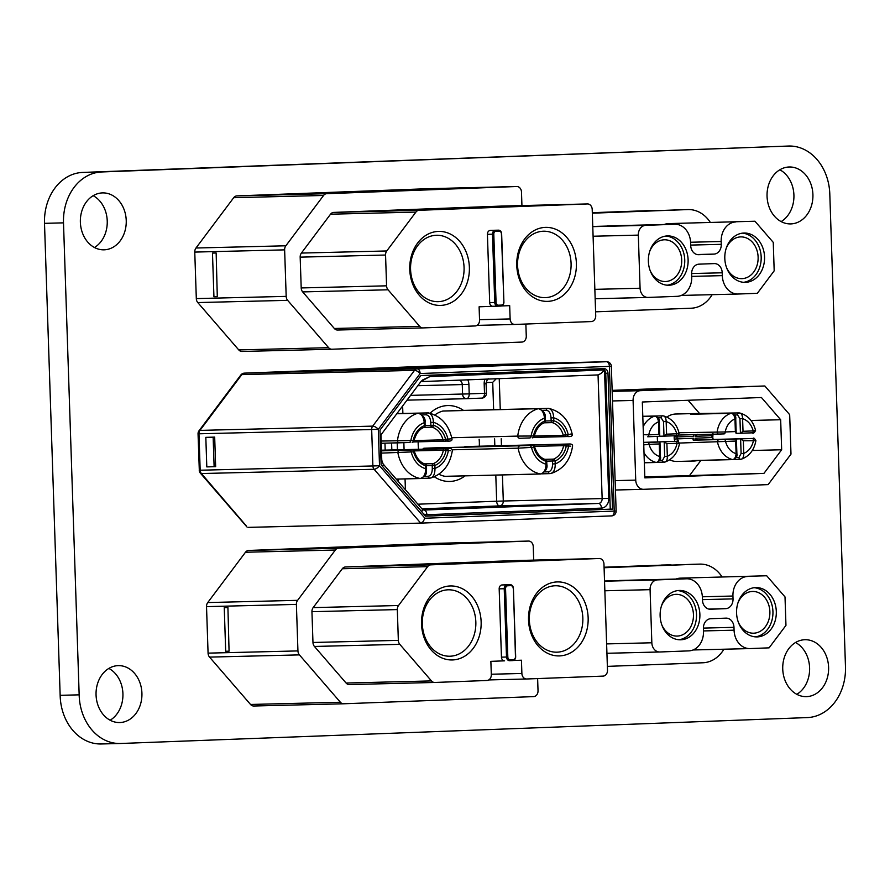 <?xml version="1.0" encoding="UTF-8"?>
<svg xmlns="http://www.w3.org/2000/svg" width="890" height="890" viewBox="0 0 890 890"><rect width="100%" height="100%" fill="white"/><g stroke="black" fill="none" stroke-linecap="round" stroke-linejoin="round"><path stroke-width="1.33" d="M101.627 743.951A49.451 39.861 -91.4 0 1 101.226 743.973A49.451 39.861 -91.4 0 1 60.153 695.324L79.165 694.845L63.502 222.856A49.451 39.85 -91.4 0 1 102.094 171.948L788.818 146.027A49.462 39.861 -91.4 0 1 829.78 193.453L845.5 667.4A49.462 39.861 -91.4 0 1 807.797 717.562L120.628 743.484A49.451 39.861 -91.4 0 1 120.228 743.495A49.451 39.861 -91.4 0 1 79.165 694.845M60.153 695.324L44.5 223.334A49.451 39.85 -91.4 0 1 83.093 172.415L102.094 171.948M83.093 172.415L788.818 146.027M110.126 720.232A28.469 22.951 88.6 0 0 122.92 693.688A28.469 22.951 88.6 0 0 108.847 668.412M141.922 693.221A28.469 22.951 88.6 0 0 118.292 665.631A28.469 22.951 88.6 0 0 96.053 694.656A28.469 22.951 88.6 0 0 119.694 722.547A28.469 22.951 88.6 0 0 141.922 693.221M94.451 247.498A28.469 22.951 88.6 0 0 107.234 220.965A28.469 22.951 88.6 0 0 93.172 195.689M126.235 220.498A28.469 22.951 88.6 0 0 102.606 192.896A28.469 22.951 88.6 0 0 80.367 221.922A28.469 22.951 88.6 0 0 104.019 249.823A28.469 22.951 88.6 0 0 126.235 220.498M796.806 694.322A28.469 22.951 88.6 0 0 809.6 667.778A28.469 22.951 88.6 0 0 795.527 642.502M828.601 667.311A28.469 22.951 88.6 0 0 804.961 639.721A28.469 22.951 88.6 0 0 782.733 668.746A28.469 22.951 88.6 0 0 806.373 696.636A28.469 22.951 88.6 0 0 828.601 667.311M781.131 221.588A28.469 22.951 88.6 0 0 793.913 195.055A28.469 22.951 88.6 0 0 779.84 169.779M812.915 194.587A28.469 22.951 88.6 0 0 789.285 166.986A28.469 22.951 88.6 0 0 767.047 196.011A28.469 22.951 88.6 0 0 790.687 223.913A28.469 22.951 88.6 0 0 812.915 194.587M678.992 432.751L725.183 431.962C726.585 425.476 729.845 421.126 734.962 418.934C734.35 415.363 733.048 413.472 731.068 413.272L690.618 414.273L691.686 413.661A23.73 19.124 -91.4 0 1 692.509 413.605A23.73 19.124 -91.4 0 1 692.709 413.594L675.866 414.017A23.73 19.124 88.6 0 0 675.666 414.017A23.73 19.124 88.6 0 0 666.866 417.076M657.343 436.411A23.73 19.124 88.6 0 0 657.643 441.818M669.647 459.819A23.73 19.124 88.6 0 0 677.034 461.454A23.73 19.124 88.6 0 0 677.234 461.443M635.727 480.122L633.09 400.444A9.49 7.654 -91.4 0 1 640.422 390.677L764.855 385.982L789.675 414.673L790.988 454.123L768.126 484.616L643.692 489.311A9.49 7.654 -91.4 0 1 643.604 489.322A9.49 7.654 -91.4 0 1 635.727 480.122L615.135 480.633M764.855 385.982L612.153 390.777M781.665 449.762L763.943 473.38L644.838 477.874L642.324 402.002L761.428 397.507L780.664 419.735L781.665 449.762L752.295 450.485M763.943 473.38L644.805 476.918M666.098 388.741A34.165 27.534 88.6 0 0 662.616 388.552A34.165 27.534 88.6 0 0 662.327 388.563L612.142 390.454M649.455 389.364L647.419 389.442M640.767 389.486L649.455 389.264M632.1 389.809L640.767 389.453M647.408 389.342L632.1 389.776M624.713 390.098L628.796 389.942M626.382 390.243L630.676 389.909L624.713 390.054M628.084 390.176L626.371 390.065M629.074 390.132L628.073 390.02M630.076 390.098L629.063 389.987M631.088 390.065L630.064 389.954M633.146 389.987L631.666 389.887M634.147 389.942L633.146 389.831M635.171 389.909L634.147 389.798M636.439 389.853L635.727 389.731M637.718 389.809L636.439 389.709M628.796 389.898L637.707 389.664M612.865 390.565L625.036 390.132L612.865 390.532M612.865 390.577L612.142 390.599L612.865 390.577M612.999 390.743L612.142 390.632M614.289 390.699L612.999 390.599M612.142 390.588L614.834 390.521M700.919 460.386L689.806 475.216M688.092 400.266L699.885 413.895M751.004 420.469L780.664 419.735M656.164 388.707A34.165 27.534 88.6 0 0 655.874 388.719A34.165 27.534 88.6 0 0 655.585 388.73L612.142 390.365M643.314 389.408L638.731 389.575L643.314 389.453M619.095 390.321L614.634 390.465L619.095 390.321M658.099 417.844L661.136 417.766A1.902 1.535 -91.4 0 1 662.939 415.841C664.941 416.042 666.02 417.944 666.165 421.526C671.416 423.329 674.954 427.423 676.778 433.786C679.404 433.397 679.815 433.23 678.035 433.285M662.939 415.841L642.803 416.298M643.403 434.665L648.754 434.843C650.156 428.357 653.405 424.007 658.522 421.816C657.921 418.244 656.62 416.364 654.628 416.153A1.902 1.535 -91.4 0 1 654.973 416.097L642.803 416.398M659.646 436.267L675.71 435.711A1.902 1.124 87.8 0 1 675.71 435.711A1.902 1.124 87.8 0 0 676.778 433.786L666.588 434.175L663.996 436.156L675.721 435.711C676.756 436.656 677.891 435.866 679.126 433.33C676.789 424.085 671.561 418.278 663.451 415.897M644.338 462.778L656.486 462.477A1.902 1.535 -91.4 0 1 656.164 462.444C658.133 462.144 659.312 460.197 659.679 456.592C654.428 454.79 650.89 450.707 649.066 444.332L643.748 444.878M678.369 443.598L677.09 443.276C675.688 449.762 672.44 454.111 667.322 456.303C667.411 459.885 666.465 461.832 664.474 462.132A1.902 1.535 -91.4 0 1 664.129 462.188L664.129 462.188A1.902 1.535 -91.4 0 1 662.549 460.353L659.59 460.419M647.698 436.768L659.423 436.334L647.698 436.768A1.902 1.124 -92.2 0 0 648.754 434.843L658.945 434.465L659.768 435.955L659.301 421.782C659.824 419.324 658.377 417.432 654.973 416.097M676.801 441.34A1.902 1.535 -91.4 0 1 676.823 441.34L643.659 442.352M643.659 442.419L659.601 442.019L643.67 442.608M664.663 456.392L664.185 441.852L666.899 443.654L667.322 456.303L664.663 456.392L662.549 460.353M659.256 443.943L659.98 442.386L660.447 456.559L659.679 456.592L659.256 443.943L649.066 444.332A1.902 1.124 -92.2 0 0 647.887 442.464M712.723 435.577L711.956 435.677L712.011 437.569L712.79 437.602L713.001 433.608M674.887 441.384L674.242 439.07L676.89 438.904L677.335 435.644M734.528 414.951L737.576 414.885A1.902 1.535 -91.4 0 1 739.056 412.927L692.709 413.594A23.73 19.124 -91.4 0 1 693.343 413.594L693.366 413.594A1.902 1.124 90.9 0 1 693.366 413.594L698.928 413.961A1.902 1.535 88.6 0 0 698.617 413.928L698.617 413.928A1.902 1.535 88.6 0 0 698.127 414.039M698.672 460.442L694.957 460.976A1.902 1.124 -95.3 0 0 695.602 460.519M677.034 461.454L694.957 460.976A1.902 1.124 -95.3 0 1 694.912 460.976A23.73 19.124 -91.4 0 1 694.089 461.031A23.73 19.124 -91.4 0 1 693.889 461.031A23.73 19.124 -91.4 0 1 693.254 461.031L692.153 460.564A1.902 1.535 88.6 0 0 692.476 460.597L692.476 460.597A1.902 1.535 88.6 0 0 692.487 460.597L732.915 459.596A1.902 1.535 -91.4 0 1 732.915 459.596L732.915 459.596A1.902 1.535 -91.4 0 1 732.604 459.563C734.573 459.262 735.741 457.304 736.108 453.711C730.857 451.909 727.33 447.815 725.506 441.451L679.482 443.053M674.242 439.07A23.73 19.124 -91.4 0 1 674.197 438.347A23.73 19.124 -91.4 0 1 674.175 437.001L674.297 435.766M712.612 433.764L711.956 435.677L695.157 436.311L697.738 434.331M739.368 412.96L739.056 412.927A1.902 1.535 -91.4 0 1 739.368 412.96C741.381 413.16 742.449 415.051 742.605 418.645C747.845 420.447 751.383 424.53 753.207 430.905C755.832 430.515 756.255 430.348 754.464 430.404M693.366 413.594A1.902 1.124 90.9 0 1 694.133 414.139M691.686 413.661A1.902 1.124 84.7 0 1 692.498 414.173M674.175 437.001L693.622 436.367L693.154 434.498M752.339 438.525L697.927 440.016L695.212 438.203L712.011 437.569L712.801 439.46A1.902 1.535 -91.4 0 1 712.812 439.46L712.812 439.46A1.902 1.535 -91.4 0 1 712.834 439.46L753.252 438.459A1.902 1.535 -91.4 0 0 753.24 438.459L752.339 438.525A1.902 1.124 87.8 0 1 753.519 440.394C752.128 446.88 748.868 451.23 743.751 453.422C743.851 457.004 742.894 458.951 740.903 459.251A1.902 1.535 -91.4 0 1 740.558 459.307L740.558 459.307A1.902 1.535 -91.4 0 1 738.989 457.471L736.019 457.538M736.075 433.374L752.15 432.829A1.902 1.124 87.8 0 1 752.15 432.829A1.902 1.124 87.8 0 0 753.207 430.905L743.017 431.294L740.435 433.274L752.161 432.829C753.196 433.775 754.331 432.985 755.566 430.449C753.229 421.204 748.001 415.396 739.879 413.016M677.435 441.329A1.902 1.535 -91.4 0 1 678.48 440.75L676.89 438.904L693.688 438.269L693.755 440.183M693.254 461.031A1.902 1.124 -89.1 0 0 693.989 460.553M754.809 440.706L743.339 440.772L743.751 453.422L741.103 453.5L738.989 457.471M753.252 438.459C753.596 437.535 754.475 438.258 755.899 440.639C754.186 450.006 749.38 456.181 741.459 459.151L740.903 459.251M693.688 438.269L692.965 439.827M718.697 434.064L678.647 435.054L718.72 434.064A1.902 1.535 -91.4 0 1 718.72 434.064L724.126 433.886A1.902 1.124 -92.2 0 0 724.137 433.886A1.902 1.124 -92.2 0 0 725.183 431.962L735.374 431.583L736.197 433.074L735.73 418.901C736.252 416.442 734.817 414.54 731.413 413.216A1.902 1.535 -91.4 0 1 731.413 413.216L690.974 414.217A1.902 1.535 -91.4 0 1 690.974 414.217L690.974 414.217A1.902 1.535 -91.4 0 1 690.985 414.217L690.851 414.217M693.343 440.194L736.03 439.137L693.343 440.194M741.103 453.5L740.614 438.959L743.339 440.772M735.685 441.062L736.408 439.504L736.887 453.666L736.108 453.711L735.685 441.062L725.506 441.451A1.902 1.124 -92.2 0 0 724.315 439.582M661.904 625.103A20.882 16.832 88.6 0 0 677.145 636.083A20.882 16.832 88.6 0 0 677.323 636.072A20.882 16.832 88.6 0 0 693.455 614.69A20.882 16.832 88.6 0 0 676.122 594.342A20.882 16.832 88.6 0 0 675.944 594.342A20.882 16.832 88.6 0 0 661.426 606.057M737.866 603.175A20.882 16.832 -91.4 0 1 752.373 591.461A20.882 16.832 -91.4 0 1 752.551 591.45A20.882 16.832 -91.4 0 1 769.883 611.797A20.882 16.832 -91.4 0 1 753.763 633.191A20.882 16.832 -91.4 0 1 753.585 633.202A20.882 16.832 -91.4 0 1 738.333 622.221M679.181 590.471A24.675 19.892 88.6 0 0 660.124 615.747A24.675 19.892 88.6 0 0 680.616 639.799A24.675 19.892 88.6 0 0 680.828 639.788A24.675 19.892 88.6 0 0 699.885 614.512A24.675 19.892 88.6 0 0 679.393 590.459A24.675 19.892 88.6 0 0 679.181 590.471M755.621 587.578A24.675 19.892 88.6 0 0 736.564 612.865A24.675 19.892 88.6 0 0 757.045 636.906A24.675 19.892 88.6 0 0 757.256 636.906A24.675 19.892 88.6 0 0 776.314 611.619A24.675 19.892 88.6 0 0 755.832 587.578A24.675 19.892 88.6 0 0 755.621 587.578M607.358 666.376L702.9 662.772A34.165 27.534 88.6 0 0 723.915 649.222M604.087 567.642L692.887 564.293A34.165 27.534 88.6 0 1 693.177 564.282A34.165 27.534 88.6 0 1 693.466 564.282M722.046 576.876A34.165 27.534 88.6 0 0 699.918 564.115A34.165 27.534 88.6 0 0 699.629 564.126L604.087 567.731M702.444 599.638L733.037 598.881A9.49 7.654 -91.4 0 1 725.706 608.649L710.42 609.227A9.49 7.654 -91.4 0 1 710.342 609.238A9.49 7.654 -91.4 0 1 702.466 600.038L702.366 597.19A18.979 15.297 88.6 0 0 686.613 578.789A18.979 15.297 88.6 0 0 686.457 578.8L604.533 581.014M676 579.056A18.979 15.297 -91.4 0 1 680.194 578.155L766.702 575.763L785.013 596.923L785.959 625.37L769.094 647.853L749.992 648.576A18.979 15.297 88.6 0 1 749.825 648.576L693.043 649.978L749.669 648.587M680.194 578.155L766.702 575.763M747.6 576.486A18.979 15.297 88.6 0 0 732.937 596.033L702.355 596.79M733.037 598.881L732.937 596.033M686.457 578.8L657.41 579.891A9.49 7.654 88.6 0 0 650.078 589.669L651.836 642.78A9.49 7.654 88.6 0 0 659.724 651.981A9.49 7.654 88.6 0 0 659.802 651.981L688.849 650.879A18.979 15.297 88.6 0 0 703.5 631.333L703.412 628.485A9.49 7.654 -91.4 0 1 710.732 618.717L726.018 618.138A9.49 7.654 -91.4 0 1 726.106 618.138A9.49 7.654 -91.4 0 1 733.983 627.339L703.4 628.095M703.489 630.932L734.072 630.187L733.983 627.339M734.072 630.187A18.979 15.297 88.6 0 0 749.825 648.576M671.95 565.083A34.165 27.534 88.6 0 0 668.468 564.894A34.165 27.534 88.6 0 0 668.179 564.905L604.065 567.23M604.076 567.319L668.179 564.905M661.437 565.072A34.165 27.534 -91.4 0 1 661.726 565.061A34.165 27.534 -91.4 0 1 662.015 565.061M755.365 636.862A24.675 19.892 88.6 0 0 772.943 611.831A24.675 19.892 88.6 0 0 754.142 587.712M678.925 639.743A24.675 19.892 88.6 0 0 696.514 614.723A24.675 19.892 88.6 0 0 677.713 590.593M650.134 270.549A20.882 16.832 88.6 0 0 665.386 281.529A20.882 16.832 88.6 0 0 665.564 281.529A20.882 16.832 88.6 0 0 681.696 260.136A20.882 16.832 88.6 0 0 664.352 239.788A20.882 16.832 88.6 0 0 664.185 239.799A20.882 16.832 88.6 0 0 649.667 251.514M726.106 248.621A20.882 16.832 -91.4 0 1 740.614 236.907A20.882 16.832 -91.4 0 1 740.792 236.907A20.882 16.832 -91.4 0 1 758.124 257.255A20.882 16.832 -91.4 0 1 741.993 278.648A20.882 16.832 -91.4 0 1 741.826 278.648A20.882 16.832 -91.4 0 1 726.574 267.668M667.422 235.917A24.675 19.892 88.6 0 0 648.365 261.204A24.675 19.892 88.6 0 0 668.857 285.245A24.675 19.892 88.6 0 0 669.058 285.245A24.675 19.892 88.6 0 0 688.115 259.958A24.675 19.892 88.6 0 0 667.634 235.917A24.675 19.892 88.6 0 0 667.422 235.917M743.862 233.035A24.675 19.892 88.6 0 0 724.805 258.311A24.675 19.892 88.6 0 0 745.286 282.364A24.675 19.892 88.6 0 0 745.497 282.353A24.675 19.892 88.6 0 0 764.555 257.077A24.675 19.892 88.6 0 0 744.062 233.024A24.675 19.892 88.6 0 0 743.862 233.035M595.599 311.823L691.141 308.218A34.165 27.534 88.6 0 0 712.156 294.668M592.317 213.099L681.128 209.74A34.165 27.534 88.6 0 1 681.417 209.74A34.165 27.534 88.6 0 1 681.707 209.729M710.276 222.322A34.165 27.534 88.6 0 0 688.159 209.573A34.165 27.534 88.6 0 0 687.87 209.573L592.328 213.188M690.685 245.084L721.278 244.327A9.49 7.654 -91.4 0 1 713.947 254.106L698.661 254.685A9.49 7.654 -91.4 0 1 698.583 254.685A9.49 7.654 -91.4 0 1 690.696 245.484L690.607 242.636A18.979 15.297 88.6 0 0 674.854 224.247A18.979 15.297 88.6 0 0 674.687 224.247L592.762 226.461M664.24 224.503A18.979 15.297 -91.4 0 1 668.435 223.613L754.943 221.221L773.254 242.369L774.189 270.827L757.334 293.311L738.233 294.023A18.979 15.297 88.6 0 1 738.066 294.034L681.284 295.435L737.91 294.034M668.435 223.613L754.943 221.221M735.841 221.944A18.979 15.297 88.6 0 0 721.178 241.49L690.584 242.247M721.278 244.327L721.178 241.49M674.687 224.247L645.651 225.348A9.49 7.654 88.6 0 0 638.319 235.116L640.077 288.238A9.49 7.654 88.6 0 0 647.953 297.427A9.49 7.654 88.6 0 0 648.042 297.427L677.079 296.337A18.979 15.297 88.6 0 0 691.741 276.79L691.641 273.942A9.49 7.654 -91.4 0 1 698.973 264.163L714.258 263.596A9.49 7.654 -91.4 0 1 714.336 263.585A9.49 7.654 -91.4 0 1 722.213 272.785L691.641 273.541M691.73 276.389L722.313 275.633L722.213 272.785M722.313 275.633A18.979 15.297 88.6 0 0 738.066 294.034M660.191 210.53A34.165 27.534 88.6 0 0 656.709 210.352A34.165 27.534 88.6 0 0 656.419 210.352L592.306 212.688M592.306 212.777L656.419 210.352M649.678 210.518A34.165 27.534 -91.4 0 1 649.967 210.518A34.165 27.534 -91.4 0 1 650.256 210.507M743.595 282.319A24.675 19.892 88.6 0 0 761.184 257.288A24.675 19.892 88.6 0 0 742.382 233.158M667.166 285.201A24.675 19.892 88.6 0 0 684.755 260.169A24.675 19.892 88.6 0 0 665.954 236.039M447.514 405.562A37.959 30.594 -91.4 0 1 447.837 405.551A37.959 30.594 -91.4 0 1 463.423 410.379A37.959 30.594 -91.4 0 0 447.837 405.551A37.959 30.594 -91.4 0 0 447.514 405.562A37.959 30.594 -91.4 0 0 430.026 413.26A37.959 30.594 -91.4 0 1 447.514 405.562M479.143 439.282A37.959 30.594 -91.4 0 1 479.31 446.224A37.959 30.594 -91.4 0 0 479.143 439.282M465.047 475.861A37.959 30.594 -91.4 0 1 450.029 481.445A37.959 30.594 -91.4 0 1 449.706 481.457A37.959 30.594 -91.4 0 1 434.32 476.762A37.959 30.594 -91.4 0 0 449.706 481.457A37.959 30.594 -91.4 0 0 450.029 481.445A37.959 30.594 -91.4 0 0 465.047 475.861M246.419 526.023L201.407 473.547A4.75 2.002 139.1 0 1 200.406 473.191L246.864 526.88M420.725 523.109L611.575 515.9A4.75 4.75 0 0 0 616.136 511.005L611.341 366.302L609.405 366.391L614.211 511.094L424.93 518.236L423.106 521.651L420.725 523.109L611.552 515.9A4.75 2.804 -92.2 0 0 611.575 515.9A4.75 2.804 -92.2 0 0 613.499 514.465A4.75 2.804 -92.2 0 0 614.211 511.094L616.08 511.005M376.859 468.207A4.75 2.002 139.1 0 1 374.123 469.275A4.75 3.827 -91.4 0 1 373.244 467.762A4.75 3.827 -91.4 0 1 372.888 465.959L379.518 465.748A4.75 2.002 139.1 0 1 376.859 468.207M424.93 518.236L379.518 465.748L378.306 429.314L420.136 373.533L609.405 366.391A4.75 2.804 -92.2 0 0 608.471 363.053A4.75 2.804 -92.2 0 0 606.435 361.718L417.165 368.861A4.75 2.804 87.8 0 1 419.201 370.195A4.75 2.804 87.8 0 1 420.136 373.533A4.75 1.969 -143.1 0 0 417.321 371.252A4.75 1.969 -143.1 0 0 414.518 370.351L372.688 426.132A4.75 1.969 36.9 0 1 375.502 427.033A4.75 1.969 36.9 0 1 378.306 429.314L371.675 429.525A4.75 3.827 -91.4 0 1 371.909 427.701A4.75 3.827 -91.4 0 1 372.688 426.132L199.972 430.393L241.802 374.623A4.75 1.969 -143.1 0 0 240.812 375.024L198.993 430.805A4.75 1.969 36.9 0 1 199.972 430.393A4.75 3.827 88.6 0 0 199.193 431.973A4.75 3.827 88.6 0 0 198.971 433.797L198.103 433.797M433.73 365.99L606.479 361.718A4.75 3.827 -91.4 0 0 606.435 361.718L433.73 365.99L244.439 373.132A4.75 2.804 87.8 0 1 244.461 373.132L433.73 365.99M493.483 364.678L426.088 366.346L265.576 372.409L332.982 370.741L493.383 364.689M426.088 366.346L425.409 367.793M486.174 382.567L492.726 382.322L496.242 378.762M604.51 369.984L601.106 373.444L598.047 374.924L602.152 498.567L608.782 498.356L604.499 369.962A4.75 3.827 88.6 0 0 602.185 368.705M598.069 374.924L420.914 381.599L598.069 374.924M421.181 381.276L429.948 376.548L422.65 379.963L420.792 381.766L380.175 435.922M605.734 373.288L607.981 373.233L612.498 509.113L610.251 509.169L605.734 373.288A4.75 3.827 88.6 0 0 604.521 369.995M607.981 373.233A4.75 3.827 88.6 0 0 606.758 369.928A4.75 3.827 88.6 0 0 604.043 368.638A4.75 3.827 88.6 0 0 604.01 368.638L420.881 375.547L379.986 430.093L381.131 464.836L425.553 516.167L610.251 509.169M214.123 466.705L206.803 466.894L205.824 437.357L213.144 437.168L214.123 466.705L215.658 466.649L214.679 437.112L213.144 437.168M214.679 437.112L205.824 437.357M418.578 449.294A37.959 30.594 -91.4 0 1 418.189 441.818A37.959 30.594 -91.4 0 0 418.578 449.294M247.987 527.381L420.703 523.109L374.123 469.275L201.407 473.547A4.75 3.827 88.6 0 1 200.528 472.034A4.75 3.827 88.6 0 1 200.172 470.232L198.971 433.797L371.675 429.525L372.888 465.959L199.249 470.243A4.75 4.75 0 0 0 200.406 473.191M612.498 509.113L425.553 516.167M450.106 438.648C453.021 438.581 452.32 438.748 447.97 439.148L445.601 439.237A1.902 1.124 87.8 0 1 445.323 440.595A1.902 1.124 87.8 0 1 444.555 441.162A1.902 1.535 -91.4 0 1 443.02 439.838L445.601 439.237A20.882 16.832 88.6 0 0 433.53 425.298L433.43 422.349L430.782 422.439L430.882 425.376L433.53 425.298A1.902 1.079 107.2 0 1 432.051 427.167A1.902 1.535 -91.4 0 1 430.882 425.376L425.131 425.52M451.931 438.681C448.694 424.608 440.884 416.019 428.479 412.916L427.779 412.849C431.238 413.405 433.118 416.565 433.43 422.349A23.73 19.124 -91.4 0 1 447.97 439.148L446.914 441.073L448.671 440.951M447.692 440.505L444.555 441.162A1.902 1.124 87.8 0 1 444.544 441.162L446.925 441.073C450.807 441.396 452.476 440.595 451.909 438.681M421.482 478.386L429.948 478.141C433.363 477.418 435.032 474.17 434.965 468.385L434.865 465.448L432.217 465.526A1.902 1.535 -91.4 0 1 433.263 463.668A1.902 1.079 68.5 0 1 434.865 465.448A20.882 16.832 88.6 0 0 445.979 450.618L448.349 450.529L447.982 449.205L444.789 448.749A1.902 1.124 87.8 0 1 445.601 449.294A1.902 1.124 87.8 0 1 445.979 450.618L443.365 450.184A1.902 1.535 -91.4 0 1 444.789 448.749L381.454 450.318M450.507 450.729L448.349 450.529A23.73 19.124 -91.4 0 1 434.965 468.385L432.306 468.474C432.217 473.146 430.805 475.772 428.079 476.339L424.363 476.439M426.544 468.707L425.787 468.73C425.487 474.526 423.629 477.785 420.214 478.509L396.206 479.098M381.543 453.11L411.247 451.931L410.068 450.062L381.465 450.852M396.807 413.75L418.044 413.216A33.219 26.767 88.6 0 0 397.485 440.639L397.875 442.185L399.065 442.82L381.22 443.264L409.812 442.475L410.88 440.55L381.143 441.04M409.812 442.475L410.59 441.896M418.044 413.216L419.324 413.583L418.044 413.216C421.504 413.772 423.573 416.932 424.263 422.694L424.664 422.661M413.984 440.85A1.902 1.902 0 0 1 412.192 442.386L412.181 442.386A1.902 1.124 -92.2 0 0 412.192 442.386A1.902 1.124 -92.2 0 0 412.96 441.807A1.902 1.124 -92.2 0 0 413.249 440.461L413.984 440.85C416.965 429.681 422.928 427.767 423.929 427.434A1.902 1.079 -111.5 0 0 424.363 425.643L425.109 425.598M413.95 451.297L413.628 451.842A1.902 1.124 -92.2 0 0 413.249 450.507A1.902 1.124 -92.2 0 0 412.437 449.973L410.068 450.062M438.859 474.225A33.219 26.767 88.6 0 0 444.989 476.328A1.902 1.535 88.6 0 0 445.512 476.317M546.805 464.168L546.048 464.202C545.748 469.998 543.89 473.257 540.475 473.97L541.721 473.513M452.22 449.806L518.147 448.171L531.508 447.392L530.329 445.523L424.096 448.237A1.902 1.535 88.6 0 0 422.828 449.183M534.211 446.758L533.889 447.303A1.902 1.124 -92.2 0 0 533.51 445.968A1.902 1.124 -92.2 0 0 532.698 445.434L432.74 447.904A1.902 1.535 88.6 0 0 432.718 447.904L530.329 445.523M530.852 437.368L530.073 437.936L531.13 436.011L517.746 436.1L518.136 437.646L519.326 438.281L530.073 437.936M443.409 411.024A1.902 1.535 88.6 0 0 442.831 411.047L538.305 408.688C541.765 409.233 543.835 412.393 544.524 418.155L544.925 418.133M542.422 410.346L546.293 410.245C549.063 410.691 550.643 413.238 551.043 417.899L553.691 417.811C553.391 412.037 551.5 408.866 548.04 408.321L548.741 408.377C561.145 411.48 568.955 420.069 572.192 434.142M452.554 410.679A1.902 1.535 88.6 0 0 451.764 410.791M570.368 434.12C573.282 434.042 572.582 434.209 568.232 434.609L567.175 436.534L568.933 436.411M567.953 435.966L564.805 436.623A1.902 1.535 -91.4 0 1 563.281 435.299L565.862 434.698A1.902 1.124 87.8 0 1 565.573 436.055A1.902 1.124 87.8 0 1 564.805 436.623L567.186 436.534C571.069 436.857 572.737 436.055 572.17 434.142M473.736 446.357A1.902 1.535 88.6 0 0 473.714 446.357L569.188 443.999L567.431 444.121L568.61 445.99L570.768 446.19M541.743 473.847L550.198 473.602C553.625 472.879 555.293 469.631 555.226 463.846L552.568 463.935C552.479 468.607 551.066 471.233 548.34 471.811L544.624 471.9M567.431 444.121L465.081 446.691A1.902 1.535 88.6 0 0 464.146 447.136M546.727 461.131L552.479 460.998A1.902 1.535 -91.4 0 1 553.524 459.129A1.902 1.079 68.5 0 1 555.126 460.909A20.882 16.832 88.6 0 0 566.24 446.09L563.626 445.656A1.902 1.535 -91.4 0 1 565.05 444.221A1.902 1.124 87.8 0 1 565.862 444.755A1.902 1.124 87.8 0 1 566.24 446.09L568.61 445.99A23.73 19.124 -91.4 0 1 555.226 463.846L555.126 460.909L553.714 460.953L552.479 460.998L552.568 463.935M465.081 446.691L473.703 446.357A1.902 1.535 88.6 0 0 473.703 446.357L569.211 443.999C571.58 443.888 572.704 444.599 572.57 446.113M534.245 436.311A1.902 1.902 0 0 1 532.454 437.847L532.442 437.847A1.902 1.124 -92.2 0 0 532.454 437.847A1.902 1.124 -92.2 0 0 533.221 437.268A1.902 1.124 -92.2 0 0 533.51 435.922L534.245 436.311C537.226 425.142 543.189 423.228 544.191 422.895A1.902 1.079 -111.5 0 0 544.624 421.103L545.37 421.07M442.831 411.047A33.219 26.767 88.6 0 0 434.798 414.996M424.096 448.237L432.718 447.904M529.339 619.985A33.219 26.767 -91.4 0 1 555.271 585.765A33.219 26.767 -91.4 0 1 582.839 617.96A33.219 26.767 -91.4 0 1 556.906 652.181A33.219 26.767 -91.4 0 1 529.339 619.985M528.527 620.041A37.013 29.826 -91.4 0 1 557.107 581.927A37.013 29.826 -91.4 0 1 588.145 617.794A37.013 29.826 -91.4 0 1 559.565 655.908A37.013 29.826 -91.4 0 1 528.527 620.041M421.526 624.079A37.013 29.826 -91.4 0 1 450.106 585.965A37.013 29.826 -91.4 0 1 481.134 621.832A37.013 29.826 -91.4 0 1 452.554 659.946A37.013 29.826 -91.4 0 1 421.526 624.079M475.839 621.999A33.219 26.767 88.6 0 0 448.26 589.803A33.219 26.767 88.6 0 0 422.327 624.024A33.219 26.767 88.6 0 0 449.906 656.219A33.219 26.767 88.6 0 0 475.839 621.999M314.437 646.452A5.696 4.595 -91.4 0 1 312.969 642.48L311.945 611.697L397.318 609.583L398.342 640.366A5.696 4.595 -91.4 0 0 399.81 644.349L314.437 646.452L346.088 683.031A5.696 4.595 88.6 0 0 349.336 684.577L434.709 682.463A5.696 4.595 -91.4 0 0 434.765 682.463L486.908 680.494A5.696 4.595 -91.4 0 0 491.313 674.631L490.868 661.348L504.608 660.836A3.794 3.059 -91.4 0 1 504.597 660.836A3.794 3.059 -91.4 0 1 501.448 657.154L499.179 588.857A3.794 3.059 -91.4 0 1 502.105 584.952L505.164 584.841A3.794 3.059 -91.4 0 1 505.197 584.841A3.794 3.059 -91.4 0 1 505.231 584.841M513.308 660.502L521.44 660.202L521.885 673.474L491.291 674.231M397.318 609.583A5.696 4.595 -91.4 0 1 398.531 605.511L427.667 566.641A5.696 4.595 -91.4 0 1 430.86 564.85L599.192 558.497A5.696 4.595 -91.4 0 1 599.237 558.497A5.696 4.595 -91.4 0 1 603.965 564.015L607.492 670.248A5.696 4.595 -91.4 0 1 603.086 676.111L526.658 678.992A5.696 4.595 -91.4 0 1 526.613 678.992A5.696 4.595 -91.4 0 1 521.885 673.474M399.81 644.349L431.461 680.917A5.696 4.595 -91.4 0 0 434.709 682.463M438.703 543.278A5.696 4.595 88.6 0 0 438.648 543.278A5.696 4.595 88.6 0 0 438.603 543.289L248.655 550.454A5.696 4.595 88.6 0 0 245.473 552.245L207.737 602.563A5.696 4.595 88.6 0 0 206.524 606.635L208.071 653.138A5.696 4.595 88.6 0 0 209.551 657.109L250.524 704.457A5.696 4.595 88.6 0 0 253.772 706.004A5.696 4.595 88.6 0 0 253.817 706.004L343.584 703.79M499.179 588.857L504.23 588.735A3.794 3.059 -91.4 0 1 507.167 584.83L510.226 584.708A3.794 3.059 -91.4 0 1 510.248 584.708A3.794 3.059 -91.4 0 1 513.408 588.39L515.666 656.687A3.794 3.059 -91.4 0 1 512.74 660.591L509.681 660.714A3.794 3.059 -91.4 0 1 509.647 660.714A3.794 3.059 -91.4 0 1 506.499 657.031L501.448 657.154M427.667 566.641L342.294 568.755L313.147 607.614L398.531 605.511M599.192 558.497L513.819 560.611L345.487 566.963L430.86 564.85M510.226 584.708L510.816 585.642L507.756 585.765A2.848 2.292 -91.4 0 0 505.553 588.691L504.23 588.735L506.499 657.031L507.823 656.987A2.848 2.292 -91.4 0 0 510.215 659.746L513.274 659.635L512.74 660.591M533.7 560.122L533.244 546.582A5.696 4.595 88.6 0 0 528.515 541.064L338.523 548.229A5.696 4.595 88.6 0 0 335.341 550.02L297.605 600.338A5.696 4.595 88.6 0 0 296.392 604.41L297.939 650.913A5.696 4.595 88.6 0 0 299.418 654.884L340.38 702.243A5.696 4.595 88.6 0 0 343.64 703.79A5.696 4.595 88.6 0 0 343.685 703.779L533.633 696.614A5.696 4.595 88.6 0 0 538.027 690.751L537.627 678.581M328.099 548.329L497.154 542.043L422.016 544.057L287.225 549.141L328.099 548.329M227.918 607.547L224.247 607.636L225.693 651.269L229.064 651.191L227.918 607.547L229.064 651.191M349.336 684.577A5.696 4.595 88.6 0 0 349.392 684.577L434.665 682.463M438.648 543.278L528.515 541.064A5.696 4.595 88.6 0 0 528.471 541.064L438.603 543.289M311.945 611.697A5.696 4.595 -91.4 0 1 313.147 607.614M342.294 568.755A5.696 4.595 -91.4 0 1 345.487 566.963M515.666 656.687L515.466 656.698A2.848 2.292 -91.4 0 1 513.274 659.635M515.466 656.698L513.408 588.39M510.816 585.642A2.848 2.292 -91.4 0 1 513.207 588.401M505.553 588.691L507.823 656.987M227.618 607.558L224.247 607.636M517.58 265.431A33.219 26.767 -91.4 0 1 543.512 231.222A33.219 26.767 -91.4 0 1 571.08 263.418A33.219 26.767 -91.4 0 1 545.147 297.638A33.219 26.767 -91.4 0 1 517.58 265.431M516.767 265.498A37.013 29.826 -91.4 0 1 545.347 227.384A37.013 29.826 -91.4 0 1 576.386 263.251A37.013 29.826 -91.4 0 1 547.806 301.365A37.013 29.826 -91.4 0 1 516.767 265.498M409.756 269.536A37.013 29.826 -91.4 0 1 438.336 231.422A37.013 29.826 -91.4 0 1 469.375 267.289A37.013 29.826 -91.4 0 1 440.795 305.404A37.013 29.826 -91.4 0 1 409.756 269.536M464.068 267.456A33.219 26.767 88.6 0 0 436.501 235.26A33.219 26.767 88.6 0 0 410.568 269.47A33.219 26.767 88.6 0 0 438.147 301.666A33.219 26.767 88.6 0 0 464.068 267.456M302.678 291.909A5.696 4.595 -91.4 0 1 301.198 287.937L300.175 257.143L385.559 255.03L386.572 285.824A5.696 4.595 -91.4 0 0 388.051 289.795L302.678 291.909L334.329 328.477A5.696 4.595 88.6 0 0 337.577 330.023L422.95 327.921A5.696 4.595 -91.4 0 1 422.95 327.921L475.149 325.951A5.696 4.595 -91.4 0 0 479.543 320.089L479.109 306.805L492.849 306.282A3.794 3.059 -91.4 0 1 492.838 306.282A3.794 3.059 -91.4 0 1 489.678 302.611L487.42 234.315A3.794 3.059 -91.4 0 1 490.346 230.41L493.405 230.288A3.794 3.059 -91.4 0 1 493.438 230.288A3.794 3.059 -91.4 0 1 493.472 230.288L498.489 230.165A3.794 3.059 -91.4 0 1 501.649 233.847L503.907 302.133A3.794 3.059 -91.4 0 1 500.981 306.049L497.922 306.16A3.794 3.059 -91.4 0 1 497.888 306.16A3.794 3.059 -91.4 0 1 494.74 302.478L489.678 302.611M501.537 305.96L509.681 305.648L510.126 318.932L479.532 319.688M385.559 255.03A5.696 4.595 -91.4 0 1 386.761 250.958L415.908 212.087A5.696 4.595 -91.4 0 1 419.101 210.296L587.422 203.955A5.696 4.595 -91.4 0 1 587.478 203.944A5.696 4.595 -91.4 0 1 592.206 209.473L595.721 315.694A5.696 4.595 -91.4 0 1 591.327 321.568L514.898 324.45A5.696 4.595 -91.4 0 1 514.843 324.45A5.696 4.595 -91.4 0 1 510.126 318.932M388.051 289.795L419.702 326.374A5.696 4.595 -91.4 0 0 422.95 327.921M426.944 188.736A5.696 4.595 88.6 0 0 426.889 188.736L236.896 195.9A5.696 4.595 88.6 0 0 233.703 197.691L195.978 248.01A5.696 4.595 88.6 0 0 194.765 252.081L196.312 298.595A5.696 4.595 88.6 0 0 197.78 302.567L238.754 349.915A5.696 4.595 88.6 0 0 242.002 351.461A5.696 4.595 88.6 0 0 242.058 351.461L331.825 349.236M521.929 205.568L521.484 192.029A5.696 4.595 88.6 0 0 516.756 186.511L426.889 188.736A5.696 4.595 88.6 0 0 426.844 188.736L516.712 186.511L326.764 193.686A5.696 4.595 88.6 0 0 323.571 195.466L285.846 245.785A5.696 4.595 88.6 0 0 284.633 249.868L286.18 296.37A5.696 4.595 88.6 0 0 287.648 300.342L328.621 347.69A5.696 4.595 88.6 0 0 331.87 349.236A5.696 4.595 88.6 0 0 331.926 349.236L521.874 342.072A5.696 4.595 88.6 0 0 526.268 336.209L525.868 324.038M415.908 212.087L330.535 214.201L301.387 253.071L386.761 250.958M587.422 203.955L502.049 206.057L333.728 212.41L419.101 210.296M493.405 230.288L498.456 230.165A3.794 3.059 -91.4 0 1 498.489 230.165M503.907 302.133L501.437 233.859A2.848 2.292 -91.4 0 0 499.056 231.1L498.456 230.165L490.346 230.41M487.42 234.315L492.47 234.192A3.794 3.059 -91.4 0 1 495.407 230.276L495.997 231.211L499.056 231.1M495.997 231.211A2.848 2.292 -91.4 0 0 493.794 234.148L492.47 234.192L494.74 302.478L496.064 302.433A2.848 2.292 -91.4 0 0 498.445 305.192L501.504 305.081L500.981 306.049M316.339 193.786L485.395 187.49L410.257 189.503L267.723 194.943L316.339 193.786M216.159 252.994L212.476 253.094L213.934 296.726L217.293 296.637L216.159 252.994L217.293 296.637M337.577 330.023A5.696 4.595 88.6 0 0 337.622 330.023L422.906 327.921M300.175 257.143A5.696 4.595 -91.4 0 1 301.387 253.071M330.535 214.201A5.696 4.595 -91.4 0 1 333.728 212.41M502.049 206.057A5.696 4.595 -91.4 0 1 502.105 206.057A5.696 4.595 -91.4 0 1 502.149 206.057L587.478 203.944M503.707 302.155A2.848 2.292 -91.4 0 1 501.504 305.081M493.794 234.148L496.064 302.433M215.847 253.005L212.476 253.094M44.5 223.334L63.502 222.856M643.526 489.322L615.446 490.012L643.604 489.322M633.09 400.444L612.487 400.956M612.175 391.366L640.422 390.677M662.327 388.563L655.585 388.73M643.147 426.733A23.73 19.124 -91.4 0 1 654.628 416.153L642.803 416.442M644.338 462.733L656.164 462.444A23.73 19.124 -91.4 0 1 644.004 452.754M661.136 417.766L663.517 421.615L666.165 421.526L666.588 434.175M663.517 421.615L663.996 436.156M658.945 434.465L658.522 421.816L659.301 421.782M676.823 441.34L676.823 441.34C677.168 440.416 678.047 441.14 679.471 443.52C677.757 452.888 672.94 459.062 665.03 462.043L657.276 462.355M675.899 441.407A1.902 1.124 87.8 0 1 677.09 443.276L666.899 443.654M724.137 433.886L718.72 434.064A1.902 1.535 -91.4 0 1 717.162 431.806A23.73 19.124 -91.4 0 1 731.068 413.272A1.902 1.535 -91.4 0 1 731.391 413.216M692.153 460.564L732.604 459.563A23.73 19.124 -91.4 0 1 717.507 442.119A1.902 1.535 -91.4 0 1 718.92 439.749M695.157 436.311L695.101 434.643M693.566 434.687L693.622 436.367M695.279 440.138L695.212 438.203M737.576 414.885L739.946 418.734L742.605 418.645L743.017 431.294M739.946 418.734L740.435 433.274M735.374 431.583L734.962 418.934L735.73 418.901M697.938 440.083L753.24 438.459M699.629 564.126L692.887 564.293M604.533 581.203L657.41 579.891M650.078 589.669L604.855 590.782M606.613 643.904L651.836 642.78M659.635 651.981L606.924 653.282L659.724 651.981M725.706 608.649L708.774 609.072M687.87 209.573L681.128 209.74M592.773 226.65L645.651 225.348M638.319 235.116L593.085 236.239M594.854 289.35L640.077 288.238M647.875 297.438L595.165 298.74L647.953 297.427M713.947 254.106L697.015 254.529M414.518 370.351A4.75 3.827 -91.4 0 1 415.719 369.272A4.75 3.827 -91.4 0 1 417.165 368.861L244.461 373.132A4.75 3.827 88.6 0 0 243.003 373.544A4.75 3.827 88.6 0 0 241.802 374.623L414.518 370.351M244.361 373.132A4.75 2.804 87.8 0 1 244.439 373.132A4.75 4.75 0 0 0 240.812 375.024M199.304 470.243L198.047 433.808A4.75 4.75 0 0 1 198.993 430.805M459.362 380.152A4.75 3.827 -91.4 0 1 461.031 381.287A4.75 3.827 -91.4 0 1 462.266 384.602L462.578 394.081A4.75 3.827 88.6 0 0 463.812 397.396A4.75 3.827 88.6 0 0 466.516 398.687A4.75 3.827 88.6 0 0 466.56 398.687A4.75 2.804 -92.2 0 0 466.582 398.687A4.75 2.804 -92.2 0 0 468.496 397.252A4.75 2.804 -92.2 0 0 469.208 393.87L410.59 395.371M384.97 443.176L385.192 450.118M405.406 489.734L405.05 478.909M404.082 449.65L403.849 442.686M402.881 413.438L402.625 405.985M495.797 475.104L496.665 501.226L503.295 501.014A4.75 3.827 -91.4 0 1 502.283 504.407A4.75 3.827 -91.4 0 1 499.635 505.898A4.75 2.804 87.8 0 1 497.599 504.552A4.75 2.804 87.8 0 1 496.665 501.226L417.922 504.196M492.726 382.322L493.627 409.634M494.595 438.892L494.829 445.846M423.918 510.037A4.75 2.804 87.8 0 1 425.943 511.383A4.75 2.804 87.8 0 1 426.877 514.709L601.451 508.123A4.75 2.804 -92.2 0 0 600.516 504.797A4.75 2.804 -92.2 0 0 598.481 503.451L423.851 510.037A4.75 3.827 88.6 0 0 423.918 510.037M421.927 508.824L499.635 505.898L598.481 503.451A4.75 3.827 88.6 0 0 601.139 501.96A4.75 3.827 88.6 0 0 602.152 498.567L503.295 501.014L502.427 474.937M421.682 511.705A4.75 2.002 -40.9 0 0 422.394 509.714A4.75 2.002 -40.9 0 0 422.16 509.102L383.089 463.946A4.75 2.002 139.1 0 1 383.312 464.558A4.75 2.002 139.1 0 1 382.611 466.549M380.987 460.308L381.721 460.264M484.983 379.185A9.49 7.654 88.6 0 0 484.182 383.812L486.118 383.724L486.43 393.213A4.75 4.75 0 0 1 481.868 398.108A4.75 2.804 87.8 0 1 481.846 398.108L466.605 398.687L481.868 398.108A4.75 2.804 87.8 0 0 483.782 396.673A4.75 2.804 87.8 0 0 484.494 393.291L469.208 393.87L468.897 384.391L417.833 385.704M468.897 384.391A9.49 7.654 88.6 0 0 467.784 379.83M484.182 383.812L484.494 393.291L486.374 393.213M423.629 513.953A9.49 7.654 88.6 0 0 426.877 514.709M601.451 508.123A9.49 7.654 88.6 0 0 608.782 498.356M604.499 369.962L429.948 376.548M501.459 445.679L501.226 438.737M500.258 409.467L499.234 378.651M397.218 442.864L397.441 449.817M398.42 479.076L398.509 481.757M391.834 449.951L391.6 443.009M466.582 398.687A4.75 4.75 0 0 1 466.516 398.687L406.997 400.155L466.482 398.687M427.779 412.849L426.532 413.305L427.779 412.849L426.532 413.305L426.032 414.784C428.791 415.218 430.382 417.766 430.782 422.439M413.349 441.941L444.511 441.162L413.349 441.941M424.096 427.356L432.051 427.167A18.979 15.297 -91.4 0 1 443.02 439.838L414.05 440.561M426.466 465.67L432.217 465.526L432.306 468.474M429.948 478.141L428.668 477.785L429.948 478.141L428.668 477.785L428.079 476.339M414.139 450.907L443.365 450.184A18.979 15.297 -91.4 0 1 433.263 463.668L424.73 463.879M396.228 479.132L420.481 478.531C429.258 473.936 425.131 472.312 426.566 468.696L426.466 465.759L425.698 465.793A1.902 1.079 -72.8 0 0 425.131 464.002A1.902 1.079 -72.8 0 0 424.93 463.979M421.459 478.052L420.214 478.509A33.219 26.767 88.6 0 1 397.886 452.71L398.164 451.141L399.321 450.407M426.466 465.759A1.902 1.902 0 0 0 425.131 464.002C423.94 463.712 417.955 462.121 414.339 451.386A1.902 1.902 0 0 0 412.448 449.973L381.465 450.741L412.437 449.973A1.902 1.535 -91.4 0 1 413.372 450.329M413.094 441.963A1.902 1.535 -91.4 0 1 412.226 442.386M423.718 427.478A1.902 1.079 -111.5 0 0 423.929 427.434A1.902 1.902 0 0 0 425.131 425.609L425.042 422.661C425.732 418.634 423.507 415.474 418.333 413.183L396.829 413.705M424.263 422.694L424.363 425.643A20.882 16.832 88.6 0 0 413.249 440.461L410.88 440.55A23.73 19.124 -91.4 0 1 424.263 422.694M411.247 451.931L413.628 451.842A20.882 16.832 88.6 0 0 425.698 465.793L425.787 468.73A23.73 19.124 -91.4 0 1 411.247 451.931M452.309 450.651C452.443 449.127 451.319 448.426 448.938 448.538L381.443 450.207L447.169 448.66M422.172 414.885L426.032 414.784M519.582 445.868L518.425 446.602L518.147 448.171A33.219 26.767 88.6 0 0 540.475 473.97L444.989 476.328M445.256 476.35L540.742 473.992C545.737 471.522 547.762 468.251 546.827 464.157L546.727 461.22L545.948 461.254A1.902 1.079 -72.8 0 0 545.392 459.474A1.902 1.079 -72.8 0 0 545.192 459.44M546.727 461.22A1.902 1.902 0 0 0 545.392 459.474C544.202 459.173 538.216 457.582 534.601 446.847A1.902 1.902 0 0 0 532.71 445.434A1.902 1.535 -91.4 0 1 533.633 445.79M538.305 408.688L539.574 409.044L538.305 408.688A33.219 26.767 88.6 0 0 517.746 436.1L451.731 437.735M551.043 417.899L551.144 420.837L553.791 420.759A1.902 1.079 107.2 0 1 552.312 422.628A1.902 1.535 -91.4 0 1 551.144 420.837L545.392 420.981M546.293 410.245L546.794 408.766L548.04 408.321M564.805 436.623A1.902 1.902 0 0 1 564.783 436.623L533.611 437.402L564.772 436.634M544.357 422.817L552.312 422.628A18.979 15.297 -91.4 0 1 563.281 435.299L534.3 436.022M550.198 473.602L548.93 473.246L550.198 473.602L548.93 473.246L548.34 471.811M534.401 446.368L563.626 445.656A18.979 15.297 -91.4 0 1 553.524 459.129L544.991 459.34M568.232 434.609L565.862 434.698A20.882 16.832 88.6 0 0 553.791 420.759L553.691 417.811A23.73 19.124 -91.4 0 1 568.232 434.609M533.355 437.435A1.902 1.535 -91.4 0 1 532.487 437.847M543.979 422.939A1.902 1.079 -111.5 0 0 544.191 422.895A1.902 1.902 0 0 0 545.392 421.07L545.292 418.122C545.993 414.095 543.768 410.935 538.595 408.644L443.12 411.002M544.524 418.155L544.624 421.103A20.882 16.832 88.6 0 0 533.51 435.922L531.13 436.011A23.73 19.124 -91.4 0 1 544.524 418.155M519.315 438.281L530.084 437.936M531.508 447.392L533.889 447.303A20.882 16.832 88.6 0 0 545.948 461.254L546.048 464.202A23.73 19.124 -91.4 0 1 531.508 447.392M346.088 683.031L431.461 680.917M526.557 679.003L488.766 679.938L526.613 678.992M507.756 585.765L507.167 584.83L502.105 584.952M245.473 552.245L335.341 550.02M297.605 600.338L207.737 602.563M338.523 548.229L248.655 550.454M209.551 657.109L299.418 654.884M340.38 702.243L250.524 704.457M206.524 606.635L296.392 604.41M297.939 650.913L208.071 653.138M509.681 660.714L510.215 659.746M398.342 640.366L312.969 642.48M422.049 544.936L422.016 544.057M448.538 543.2L448.56 543.935M498.445 305.192L497.922 306.16L492.838 306.282L497.855 306.16M334.329 328.477L419.702 326.374M514.798 324.45L476.995 325.384L514.843 324.45M233.703 197.691L323.571 195.466M285.846 245.785L195.978 248.01M326.764 193.686L236.896 195.9M197.78 302.567L287.648 300.342M328.621 347.69L238.754 349.915M194.765 252.081L284.633 249.868M286.18 296.37L196.312 298.595M386.572 285.824L301.198 287.937M410.279 190.382L410.257 189.503M436.779 188.658L436.801 189.381M120.228 743.495L101.226 743.973M655.874 388.719L662.616 388.552M660.447 456.559C661.159 458.962 659.835 460.942 656.486 462.477M713.202 439.593L712.79 437.602M694.957 460.976L698.806 460.442M741.459 459.151L733.705 459.474M736.887 453.666C737.587 456.08 736.275 458.061 732.915 459.596M699.918 564.115L693.177 564.282M686.613 578.789L619.206 580.458M668.468 564.894L661.726 565.061M688.159 209.573L681.417 209.74M674.854 224.247L607.447 225.904M656.709 210.352L649.967 210.518M493.427 364.689L332.982 370.741L265.643 372.398M380.942 434.91L381.777 460.264L383.089 463.946M486.118 383.724C486.741 380.264 487.642 378.639 488.832 378.851M423.874 510.037L422.16 509.102M611.341 366.302A4.75 4.75 0 0 0 606.479 361.718M396.929 413.583L428.446 412.904M399.054 442.82L409.823 442.475M430.727 478.03C442.842 474.014 450.04 464.88 452.32 450.651M452.287 410.657L548.707 408.377M550.988 473.491C563.103 469.475 570.301 460.353 572.582 446.113M513.864 560.611L599.237 558.497M253.772 706.004L343.64 703.79M242.002 351.461L331.87 349.236"/></g></svg>
